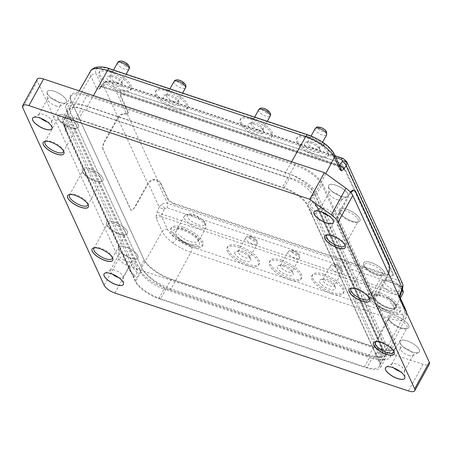 <?xml version="1.0" encoding="UTF-8"?>
<svg xmlns="http://www.w3.org/2000/svg" width="452" height="452" viewBox="0 0 452 452"><rect width="100%" height="100%" fill="white"/><g stroke="black" fill="none" stroke-linecap="round" stroke-linejoin="round"><path stroke-width="0.34" stroke-dasharray="2.26 1.69" d="M59.438 102.389A10.995 4.045 -151.2 0 0 65.834 102.824A10.995 4.045 -151.2 0 0 64.41 97.372A10.995 4.045 -151.2 0 0 54.359 91.327A10.995 4.045 28.8 0 1 64.416 97.366A10.995 4.045 28.8 0 1 65.834 102.819A10.995 4.045 28.8 0 1 59.438 102.384A10.995 4.045 28.8 0 1 47.076 92.507A10.995 4.045 28.8 0 1 54.364 91.321A10.989 4.045 28.8 0 1 64.41 97.372A10.989 4.045 28.8 0 1 65.828 102.824A10.989 4.045 28.8 0 1 59.432 102.389A10.989 4.045 28.8 0 1 47.076 92.513A10.989 4.045 28.8 0 1 54.359 91.327A10.995 4.045 -151.2 0 0 47.07 92.513A10.995 4.045 -151.2 0 0 59.438 102.389M55.664 105.796A7.249 2.667 -151.2 0 0 59.879 106.079A7.249 2.667 -151.2 0 0 60.342 105.638A7.249 2.667 -151.2 0 0 52.319 98.496A7.249 2.667 -151.2 0 0 47.641 98.655A7.249 2.667 -151.2 0 0 47.511 99.282A7.249 2.667 -151.2 0 0 55.664 105.796M47.302 121.887A7.249 2.667 -151.2 0 0 51.568 121.605A7.249 2.667 -151.2 0 0 51.692 120.978A7.249 2.667 -151.2 0 0 43.545 114.463A7.249 2.667 -151.2 0 0 39.324 114.175A7.249 2.667 -151.2 0 0 38.861 114.616A7.249 2.667 -151.2 0 0 40.906 118.373M51.923 128.735A10.995 4.045 -151.2 0 0 51.946 128.696A10.995 4.045 -151.2 0 0 52.133 127.741A10.995 4.045 -151.2 0 0 39.77 117.865A10.995 4.045 -151.2 0 0 33.375 117.43A10.995 4.045 -151.2 0 0 32.674 118.102A10.995 4.045 -151.2 0 0 32.651 118.141M340.836 196.241A10.995 4.045 -151.2 0 0 347.238 196.677A10.995 4.045 -151.2 0 0 345.814 191.224A10.995 4.045 -151.2 0 0 335.763 185.179A10.989 4.045 28.8 0 1 345.814 191.224A10.989 4.045 28.8 0 1 347.232 196.677A10.989 4.045 28.8 0 1 340.836 196.241A10.989 4.045 28.8 0 1 328.48 186.365A10.995 4.045 28.8 0 1 335.768 185.173A10.995 4.045 28.8 0 1 345.82 191.219A10.995 4.045 28.8 0 1 347.238 196.671A10.995 4.045 28.8 0 1 340.842 196.236A10.995 4.045 28.8 0 1 328.48 186.36A10.989 4.045 28.8 0 1 335.763 185.179A10.995 4.045 -151.2 0 0 328.474 186.365A10.995 4.045 -151.2 0 0 340.836 196.241M337.068 199.643A7.249 2.667 -151.2 0 0 341.283 199.931A7.249 2.667 -151.2 0 0 341.746 199.49A7.249 2.667 -151.2 0 0 333.723 192.349A7.249 2.667 -151.2 0 0 329.045 192.507A7.249 2.667 -151.2 0 0 328.915 193.134A7.249 2.667 -151.2 0 0 337.068 199.643M328.706 215.74A7.249 2.667 -151.2 0 0 332.971 215.451A7.249 2.667 -151.2 0 0 333.096 214.824A7.249 2.667 -151.2 0 0 324.948 208.315A7.249 2.667 -151.2 0 0 320.728 208.027A7.249 2.667 -151.2 0 0 320.265 208.468A7.249 2.667 -151.2 0 0 322.31 212.225M333.327 222.587A10.995 4.045 -151.2 0 0 333.344 222.548A10.995 4.045 -151.2 0 0 333.536 221.593A10.995 4.045 -151.2 0 0 321.174 211.717A10.995 4.045 -151.2 0 0 314.778 211.282A10.995 4.045 -151.2 0 0 314.078 211.954A10.995 4.045 -151.2 0 0 314.055 211.994M130.865 258.115A10.995 4.045 -151.2 0 0 137.261 258.55A10.995 4.045 -151.2 0 0 135.837 253.092A10.995 4.045 -151.2 0 0 125.786 247.052A10.995 4.045 28.8 0 1 135.843 253.086A10.995 4.045 28.8 0 1 137.261 258.544A10.995 4.045 28.8 0 1 130.865 258.109A10.995 4.045 28.8 0 1 118.503 248.233A10.995 4.045 28.8 0 1 125.792 247.046A10.989 4.045 28.8 0 1 135.837 253.092A10.989 4.045 28.8 0 1 137.255 258.55A10.989 4.045 28.8 0 1 130.86 258.115A10.989 4.045 28.8 0 1 118.503 248.238A10.989 4.045 28.8 0 1 125.786 247.052A10.995 4.045 -151.2 0 0 118.497 248.238A10.995 4.045 -151.2 0 0 130.865 258.115M127.091 261.516A7.249 2.667 -151.2 0 0 131.306 261.804A7.249 2.667 -151.2 0 0 131.769 261.363A7.249 2.667 -151.2 0 0 123.746 254.222A7.249 2.667 -151.2 0 0 119.068 254.38A7.249 2.667 -151.2 0 0 118.938 255.007A7.249 2.667 -151.2 0 0 127.091 261.516M118.729 277.613A7.249 2.667 -151.2 0 0 122.995 277.325A7.249 2.667 -151.2 0 0 123.119 276.697A7.249 2.667 -151.2 0 0 114.972 270.189A7.249 2.667 -151.2 0 0 110.751 269.9A7.249 2.667 -151.2 0 0 110.288 270.341A7.249 2.667 -151.2 0 0 112.333 274.098M123.351 284.455A10.995 4.045 -151.2 0 0 123.373 284.415A10.995 4.045 -151.2 0 0 123.56 283.466A10.995 4.045 -151.2 0 0 111.198 273.59A10.995 4.045 -151.2 0 0 104.802 273.155A10.995 4.045 -151.2 0 0 104.101 273.822A10.995 4.045 -151.2 0 0 104.079 273.861M412.264 351.967A10.995 4.045 -151.2 0 0 418.665 352.402A10.995 4.045 -151.2 0 0 417.241 346.944A10.995 4.045 -151.2 0 0 407.19 340.904A10.995 4.045 28.8 0 1 417.247 346.938A10.995 4.045 28.8 0 1 418.665 352.396A10.995 4.045 28.8 0 1 412.269 351.961A10.995 4.045 28.8 0 1 399.907 342.079A10.995 4.045 28.8 0 1 407.195 340.898A10.989 4.045 28.8 0 1 417.241 346.944A10.989 4.045 28.8 0 1 418.659 352.402A10.989 4.045 28.8 0 1 412.264 351.961A10.989 4.045 28.8 0 1 399.907 342.091A10.989 4.045 28.8 0 1 407.19 340.904A10.995 4.045 -151.2 0 0 399.901 342.091A10.995 4.045 -151.2 0 0 412.264 351.967M408.495 355.368A7.249 2.667 -151.2 0 0 412.71 355.656A7.249 2.667 -151.2 0 0 413.173 355.216A7.249 2.667 -151.2 0 0 405.15 348.074A7.249 2.667 -151.2 0 0 400.472 348.226A7.249 2.667 -151.2 0 0 400.342 348.854A7.249 2.667 -151.2 0 0 408.495 355.368M400.133 371.465A7.249 2.667 -151.2 0 0 404.399 371.177A7.249 2.667 -151.2 0 0 404.523 370.55A7.249 2.667 -151.2 0 0 396.376 364.035A7.249 2.667 -151.2 0 0 392.155 363.753A7.249 2.667 -151.2 0 0 391.692 364.193A7.249 2.667 -151.2 0 0 393.737 367.951M404.755 378.307A10.995 4.045 -151.2 0 0 404.772 378.267A10.995 4.045 -151.2 0 0 404.964 377.318A10.995 4.045 -151.2 0 0 392.602 367.442A10.995 4.045 -151.2 0 0 386.206 367.007A10.995 4.045 -151.2 0 0 385.505 367.674A10.995 4.045 -151.2 0 0 385.483 367.713M95.338 180.664A11.808 4.345 -151.2 0 0 101.288 181.455A11.808 4.345 -151.2 0 0 101.248 175.868A11.808 4.345 -151.2 0 0 89.886 168.777A11.808 4.345 28.8 0 1 101.254 175.862A11.808 4.345 28.8 0 1 101.288 181.45A11.808 4.345 28.8 0 1 95.338 180.659A11.808 4.345 28.8 0 1 82.281 170.997A11.808 4.345 28.8 0 1 89.891 168.771A11.808 4.345 -151.2 0 0 82.281 171.003A11.803 4.345 28.8 0 1 89.886 168.782A11.803 4.345 28.8 0 1 101.242 175.868A11.803 4.345 28.8 0 1 101.282 181.45A11.803 4.345 28.8 0 1 95.332 180.659A11.803 4.345 28.8 0 1 82.287 171.009A11.808 4.345 -151.2 0 0 95.338 180.664M94.423 181.082A10.464 3.853 -151.2 0 0 99.694 181.783A10.464 3.853 -151.2 0 0 101.18 180.856A10.464 3.853 -151.2 0 0 89.592 170.551A10.464 3.853 -151.2 0 0 82.84 170.771A10.464 3.853 -151.2 0 0 82.852 172.523A10.464 3.853 -151.2 0 0 94.423 181.082M87.982 204.344A10.464 3.853 -151.2 0 0 87.778 203.457A10.464 3.853 -151.2 0 0 76.207 194.897A10.464 3.853 -151.2 0 0 70.936 194.196A10.464 3.853 -151.2 0 0 70.083 194.507M88.349 206.988A11.808 4.345 -151.2 0 0 88.372 206.948A11.808 4.345 -151.2 0 0 88.355 204.976A11.808 4.345 -151.2 0 0 75.298 195.315A11.808 4.345 -151.2 0 0 69.348 194.524A11.808 4.345 -151.2 0 0 67.676 195.569A11.808 4.345 -151.2 0 0 67.653 195.609M376.742 274.517A11.808 4.345 -151.2 0 0 382.691 275.308A11.808 4.345 -151.2 0 0 382.652 269.72A11.808 4.345 -151.2 0 0 371.29 262.629A11.803 4.345 28.8 0 1 382.646 269.72A11.803 4.345 28.8 0 1 382.686 275.302A11.803 4.345 28.8 0 1 376.736 274.511A11.808 4.345 28.8 0 1 363.685 264.849A11.808 4.345 28.8 0 1 371.295 262.623A11.808 4.345 28.8 0 1 382.658 269.714A11.808 4.345 28.8 0 1 382.691 275.296A11.808 4.345 28.8 0 1 376.742 274.511A11.803 4.345 28.8 0 1 363.69 264.861A11.803 4.345 28.8 0 1 371.29 262.635A11.808 4.345 -151.2 0 0 363.685 264.855A11.808 4.345 -151.2 0 0 376.742 274.517M375.827 274.935A10.464 3.853 -151.2 0 0 381.098 275.635A10.464 3.853 -151.2 0 0 382.584 274.709A10.464 3.853 -151.2 0 0 370.996 264.403A10.464 3.853 -151.2 0 0 364.244 264.623A10.464 3.853 -151.2 0 0 364.255 266.375A10.464 3.853 -151.2 0 0 375.827 274.935M369.38 298.196A10.464 3.853 -151.2 0 0 369.182 297.309A10.464 3.853 -151.2 0 0 357.611 288.749A10.464 3.853 -151.2 0 0 352.34 288.048A10.464 3.853 -151.2 0 0 351.486 288.359M369.753 300.84A11.808 4.345 -151.2 0 0 369.776 300.8A11.808 4.345 -151.2 0 0 369.759 298.828A11.808 4.345 -151.2 0 0 356.701 289.167A11.808 4.345 -151.2 0 0 350.752 288.376A11.808 4.345 -151.2 0 0 349.074 289.421A11.808 4.345 -151.2 0 0 349.057 289.461M352.306 221.243A11.808 4.345 -151.2 0 0 358.255 222.034A11.808 4.345 -151.2 0 0 358.216 216.446A11.808 4.345 -151.2 0 0 346.853 209.355A11.808 4.345 28.8 0 1 358.221 216.44A11.808 4.345 28.8 0 1 358.255 222.028A11.808 4.345 28.8 0 1 352.306 221.237A11.808 4.345 28.8 0 1 339.249 211.576A11.808 4.345 28.8 0 1 346.859 209.349A11.803 4.345 28.8 0 1 358.216 216.446A11.803 4.345 28.8 0 1 358.25 222.028A11.803 4.345 28.8 0 1 352.306 221.237A11.803 4.345 28.8 0 1 339.254 211.587A11.803 4.345 28.8 0 1 346.853 209.361A11.808 4.345 -151.2 0 0 339.249 211.581A11.808 4.345 -151.2 0 0 352.306 221.243M351.39 221.661A10.464 3.853 -151.2 0 0 356.662 222.361A10.464 3.853 -151.2 0 0 358.148 221.435A10.464 3.853 -151.2 0 0 346.56 211.129A10.464 3.853 -151.2 0 0 339.808 211.35A10.464 3.853 -151.2 0 0 339.819 213.101A10.464 3.853 -151.2 0 0 351.39 221.661M344.949 244.922A10.464 3.853 -151.2 0 0 344.746 244.035A10.464 3.853 -151.2 0 0 333.175 235.475A10.464 3.853 -151.2 0 0 327.903 234.774A10.464 3.853 -151.2 0 0 327.05 235.085M345.317 247.566A11.808 4.345 -151.2 0 0 345.339 247.526A11.808 4.345 -151.2 0 0 345.322 245.555A11.808 4.345 -151.2 0 0 332.265 235.893A11.808 4.345 -151.2 0 0 326.316 235.102A11.808 4.345 -151.2 0 0 324.643 236.147A11.808 4.345 -151.2 0 0 324.621 236.187M70.902 127.391A11.808 4.345 -151.2 0 0 76.851 128.182A11.808 4.345 -151.2 0 0 76.817 122.594A11.808 4.345 -151.2 0 0 65.45 115.503A11.803 4.345 28.8 0 1 76.812 122.594A11.803 4.345 28.8 0 1 76.846 128.176A11.808 4.345 28.8 0 1 70.902 127.385A11.808 4.345 28.8 0 1 57.845 117.723A11.808 4.345 28.8 0 1 65.455 115.497A11.808 4.345 28.8 0 1 76.817 122.588A11.808 4.345 28.8 0 1 76.851 128.176A11.803 4.345 28.8 0 1 70.902 127.385A11.803 4.345 28.8 0 1 57.85 117.735A11.803 4.345 28.8 0 1 65.45 115.509A11.808 4.345 -151.2 0 0 57.845 117.729A11.808 4.345 -151.2 0 0 70.902 127.391M69.987 127.809A10.464 3.853 -151.2 0 0 75.258 128.509A10.464 3.853 -151.2 0 0 76.744 127.583A10.464 3.853 -151.2 0 0 65.156 117.277A10.464 3.853 -151.2 0 0 58.404 117.497A10.464 3.853 -151.2 0 0 58.415 119.249A10.464 3.853 -151.2 0 0 69.987 127.809M63.546 151.07A10.464 3.853 -151.2 0 0 63.342 150.183A10.464 3.853 -151.2 0 0 51.771 141.623A10.464 3.853 -151.2 0 0 46.499 140.922A10.464 3.853 -151.2 0 0 45.646 141.233M63.913 153.714A11.808 4.345 -151.2 0 0 63.935 153.674A11.808 4.345 -151.2 0 0 63.918 151.702A11.808 4.345 -151.2 0 0 50.861 142.041A11.808 4.345 -151.2 0 0 44.912 141.25A11.808 4.345 -151.2 0 0 43.239 142.295A11.808 4.345 -151.2 0 0 43.217 142.335M119.774 233.938A11.808 4.345 -151.2 0 0 125.724 234.729A11.808 4.345 -151.2 0 0 125.684 229.141A11.808 4.345 -151.2 0 0 114.322 222.051A11.808 4.345 28.8 0 1 125.69 229.136A11.808 4.345 28.8 0 1 125.724 234.724A11.808 4.345 28.8 0 1 119.774 233.933A11.808 4.345 28.8 0 1 106.717 224.271A11.808 4.345 28.8 0 1 114.322 222.045A11.803 4.345 28.8 0 1 125.679 229.141A11.803 4.345 28.8 0 1 125.718 234.724A11.803 4.345 28.8 0 1 119.769 233.933A11.803 4.345 28.8 0 1 106.723 224.282A11.803 4.345 28.8 0 1 114.322 222.056A11.808 4.345 -151.2 0 0 106.717 224.277A11.808 4.345 -151.2 0 0 119.774 233.938M118.859 234.356A10.464 3.853 -151.2 0 0 124.13 235.057A10.464 3.853 -151.2 0 0 125.616 234.13A10.464 3.853 -151.2 0 0 114.028 223.825A10.464 3.853 -151.2 0 0 107.277 224.045A10.464 3.853 -151.2 0 0 107.288 225.797A10.464 3.853 -151.2 0 0 118.859 234.356M112.412 257.617A10.464 3.853 -151.2 0 0 112.215 256.73A10.464 3.853 -151.2 0 0 100.643 248.171A10.464 3.853 -151.2 0 0 95.372 247.47A10.464 3.853 -151.2 0 0 94.519 247.781M112.785 260.262A11.808 4.345 -151.2 0 0 112.808 260.222A11.808 4.345 -151.2 0 0 112.791 258.25A11.808 4.345 -151.2 0 0 99.734 248.589A11.808 4.345 -151.2 0 0 93.784 247.798A11.808 4.345 -151.2 0 0 92.106 248.843A11.808 4.345 -151.2 0 0 92.089 248.882M401.178 327.79A11.808 4.345 -151.2 0 0 407.122 328.581A11.808 4.345 -151.2 0 0 407.088 322.994A11.808 4.345 -151.2 0 0 395.726 315.903A11.808 4.345 28.8 0 1 407.094 322.988A11.808 4.345 28.8 0 1 407.128 328.57A11.808 4.345 28.8 0 1 401.178 327.785A11.808 4.345 28.8 0 1 388.121 318.123A11.808 4.345 28.8 0 1 395.726 315.897A11.808 4.345 -151.2 0 0 388.115 318.129A11.803 4.345 28.8 0 1 395.726 315.908A11.803 4.345 28.8 0 1 407.082 322.994A11.803 4.345 28.8 0 1 407.122 328.576A11.803 4.345 28.8 0 1 401.173 327.785A11.803 4.345 28.8 0 1 388.127 318.135A11.808 4.345 -151.2 0 0 401.178 327.79M400.263 328.208A10.464 3.853 -151.2 0 0 405.534 328.909A10.464 3.853 -151.2 0 0 407.02 327.982A10.464 3.853 -151.2 0 0 395.432 317.677A10.464 3.853 -151.2 0 0 388.675 317.897A10.464 3.853 -151.2 0 0 388.692 319.649A10.464 3.853 -151.2 0 0 400.263 328.208M393.816 351.47A10.464 3.853 -151.2 0 0 393.619 350.582A10.464 3.853 -151.2 0 0 382.047 342.023A10.464 3.853 -151.2 0 0 376.776 341.322A10.464 3.853 -151.2 0 0 375.923 341.633M394.189 354.114A11.808 4.345 -151.2 0 0 394.212 354.074A11.808 4.345 -151.2 0 0 394.195 352.102A11.808 4.345 -151.2 0 0 381.138 342.441A11.808 4.345 -151.2 0 0 375.188 341.65A11.808 4.345 -151.2 0 0 373.51 342.695A11.808 4.345 -151.2 0 0 373.493 342.735M386.217 309.643A12.255 4.509 -151.2 0 0 394.127 309.377A12.255 4.509 -151.2 0 0 390.387 302.789L393.031 305.309L394.743 309.044L394.585 309.62L389.703 310.756L383.285 308.62L376.714 304.428A12.255 4.509 -151.2 0 0 386.217 309.643M387.104 297.354A12.52 4.61 -151.2 0 1 396.042 307.524A12.52 4.61 -151.2 0 1 387.963 307.795A12.52 4.61 -151.2 0 1 374.787 298.834L374.047 298.145L373.691 295.681L375.38 294.653L381.624 295.382L387.104 297.354A12.255 4.509 -151.2 0 1 391.703 300.507L394.302 302.987L396.014 306.727M175.828 234.249A12.255 4.509 -151.2 0 0 185.71 242.492A12.255 4.509 -151.2 0 0 196.552 244.323L192.128 244.865L185.71 242.724C181.987 240.899 179.082 238.797 176.992 236.424L175.28 232.684L176.133 231.345A12.255 4.509 -151.2 0 0 175.828 234.249M177.387 229.045C180.077 226.271 195.812 234.012 198.112 239.283L199.287 242.283A14.752 5.43 28.8 0 1 189.439 244.944A14.752 5.43 28.8 0 1 173.636 233.39A14.752 5.43 28.8 0 1 175.545 229.226A14.752 5.43 28.8 0 1 188.648 232.69A14.752 5.43 28.8 0 1 199.123 241.888A14.752 5.43 28.8 0 1 199.287 242.283M198.225 239.503L197.801 242.023L193.405 242.549L186.987 240.407C183.275 238.594 180.371 236.492 178.269 234.108M249.594 256.312A6.537 2.407 28.8 0 1 249.668 256.482A6.537 2.407 28.8 0 1 249.673 257.578A6.537 2.407 28.8 0 1 245.459 257.719A6.537 2.407 28.8 0 1 238.306 252.544A6.537 2.407 28.8 0 1 238.221 251.278A6.537 2.407 28.8 0 1 239.148 250.702A6.537 2.407 28.8 0 1 242.441 251.142A6.537 2.407 28.8 0 1 249.594 256.312M284.777 265.262A6.537 2.407 28.8 0 1 292.003 270.607A6.537 2.407 28.8 0 1 292.015 271.697A6.537 2.407 28.8 0 1 287.794 271.838A6.537 2.407 28.8 0 1 280.556 265.397A6.537 2.407 28.8 0 1 281.483 264.821A6.537 2.407 28.8 0 1 284.777 265.262M334.265 284.551A6.537 2.407 28.8 0 1 334.339 284.726A6.537 2.407 28.8 0 1 334.35 285.817A6.537 2.407 28.8 0 1 330.129 285.958A6.537 2.407 28.8 0 1 322.977 280.788A6.537 2.407 28.8 0 1 322.897 279.517A6.537 2.407 28.8 0 1 323.824 278.94A6.537 2.407 28.8 0 1 327.112 279.381A6.537 2.407 28.8 0 1 334.265 284.551M258.487 129.764A6.537 2.407 28.8 0 1 251.255 123.328A6.537 2.407 28.8 0 1 252.182 122.752A6.537 2.407 28.8 0 1 255.47 123.187A6.537 2.407 28.8 0 1 262.697 128.532A6.537 2.407 28.8 0 1 262.708 129.628A6.537 2.407 28.8 0 1 258.487 129.764M173.817 101.525A6.537 2.407 28.8 0 1 166.579 95.09A6.537 2.407 28.8 0 1 167.506 94.513A6.537 2.407 28.8 0 1 170.799 94.948A6.537 2.407 28.8 0 1 178.026 100.293A6.537 2.407 28.8 0 1 178.031 101.384A6.537 2.407 28.8 0 1 173.817 101.525M311.903 142.058A6.537 2.407 28.8 0 1 319.055 147.228A6.537 2.407 28.8 0 1 319.129 147.403A6.537 2.407 28.8 0 1 319.135 148.493A6.537 2.407 28.8 0 1 314.92 148.635A6.537 2.407 28.8 0 1 307.761 143.459A6.537 2.407 28.8 0 1 307.682 142.194A6.537 2.407 28.8 0 1 308.609 141.617A6.537 2.407 28.8 0 1 311.903 142.058M117.345 82.739A6.537 2.407 28.8 0 1 110.107 76.303A6.537 2.407 28.8 0 1 111.034 75.727A6.537 2.407 28.8 0 1 114.328 76.162A6.537 2.407 28.8 0 1 121.554 81.507A6.537 2.407 28.8 0 1 121.56 82.597A6.537 2.407 28.8 0 1 117.345 82.739M118.887 90.49A17.973 6.616 28.8 0 1 98.988 72.789A17.973 6.616 28.8 0 1 110.587 72.405A17.973 6.616 28.8 0 1 130.487 90.106A17.973 6.616 28.8 0 1 118.887 90.49M111.322 71.071A17.973 6.616 -151.2 0 0 99.722 71.461A17.973 6.616 -151.2 0 0 119.616 89.157A17.973 6.616 -151.2 0 0 131.216 88.773A17.973 6.616 -151.2 0 0 111.322 71.071M252.448 118.141A17.973 6.616 -151.2 0 0 240.843 118.526A17.973 6.616 -151.2 0 0 260.742 136.227A17.973 6.616 -151.2 0 0 272.341 135.843A17.973 6.616 -151.2 0 0 252.448 118.141M260.007 137.555A17.973 6.616 28.8 0 1 240.114 119.853A17.973 6.616 28.8 0 1 251.713 119.469A17.973 6.616 28.8 0 1 271.612 137.171A17.973 6.616 28.8 0 1 260.007 137.555M316.457 156.381A17.973 6.616 28.8 0 1 296.563 138.685A17.973 6.616 28.8 0 1 308.162 138.301A17.973 6.616 28.8 0 1 328.062 155.996A17.973 6.616 28.8 0 1 316.457 156.381M308.897 136.967A17.973 6.616 -151.2 0 0 297.292 137.351A17.973 6.616 -151.2 0 0 317.191 155.053A17.973 6.616 -151.2 0 0 328.79 154.669A17.973 6.616 -151.2 0 0 308.897 136.967M167.771 89.903A17.973 6.616 -151.2 0 0 156.172 90.287A17.973 6.616 -151.2 0 0 176.065 107.988A17.973 6.616 -151.2 0 0 187.67 107.599A17.973 6.616 -151.2 0 0 167.771 89.903M175.336 109.316A17.973 6.616 28.8 0 1 155.437 91.615A17.973 6.616 28.8 0 1 167.042 91.231A17.973 6.616 28.8 0 1 186.936 108.932A17.973 6.616 28.8 0 1 175.336 109.316M289.314 279.63A17.973 6.616 28.8 0 1 269.415 261.928A17.973 6.616 28.8 0 1 281.02 261.544A17.973 6.616 28.8 0 1 300.913 279.246A17.973 6.616 28.8 0 1 289.314 279.63M281.749 260.211A17.973 6.616 -151.2 0 0 270.149 260.595A17.973 6.616 -151.2 0 0 290.043 278.296A17.973 6.616 -151.2 0 0 301.648 277.912A17.973 6.616 -151.2 0 0 281.749 260.211M324.09 274.33A17.973 6.616 -151.2 0 0 312.485 274.714A17.973 6.616 -151.2 0 0 332.384 292.416A17.973 6.616 -151.2 0 0 343.983 292.032A17.973 6.616 -151.2 0 0 324.09 274.33M331.649 293.749A17.973 6.616 28.8 0 1 311.756 276.048A17.973 6.616 28.8 0 1 323.355 275.663A17.973 6.616 28.8 0 1 343.254 293.365A17.973 6.616 28.8 0 1 331.649 293.749M388.098 312.575A17.973 6.616 28.8 0 1 368.205 294.873A17.973 6.616 28.8 0 1 379.804 294.489A17.973 6.616 28.8 0 1 399.704 312.191A17.973 6.616 28.8 0 1 388.098 312.575M380.539 293.156A17.973 6.616 -151.2 0 0 368.934 293.54A17.973 6.616 -151.2 0 0 388.833 311.242A17.973 6.616 -151.2 0 0 400.432 310.857A17.973 6.616 -151.2 0 0 380.539 293.156M239.413 246.091A17.973 6.616 -151.2 0 0 227.814 246.476A17.973 6.616 -151.2 0 0 247.707 264.177A17.973 6.616 -151.2 0 0 259.307 263.793A17.973 6.616 -151.2 0 0 239.413 246.091M246.978 265.505A17.973 6.616 28.8 0 1 227.079 247.809A17.973 6.616 28.8 0 1 238.679 247.425A17.973 6.616 28.8 0 1 258.578 265.121A17.973 6.616 28.8 0 1 246.978 265.505M190.529 246.679A17.973 6.616 28.8 0 1 170.63 228.978A17.973 6.616 28.8 0 1 182.229 228.593A17.973 6.616 28.8 0 1 202.129 246.295A17.973 6.616 28.8 0 1 190.529 246.679M182.964 227.266A17.973 6.616 -151.2 0 0 171.364 227.65A17.973 6.616 -151.2 0 0 191.258 245.351A17.973 6.616 -151.2 0 0 202.858 244.967A17.973 6.616 -151.2 0 0 182.964 227.266M310.236 142.821A8.983 3.305 28.8 0 1 320.174 150.166A8.983 3.305 28.8 0 1 314.383 151.861A8.983 3.305 28.8 0 1 305.738 146.465A8.983 3.305 28.8 0 1 305.71 142.216A8.983 3.305 28.8 0 1 310.236 142.821M253.775 123.967A9.034 3.328 28.8 0 1 263.765 131.357A9.034 3.328 28.8 0 1 257.945 133.057A9.034 3.328 28.8 0 1 249.25 127.633A9.034 3.328 28.8 0 1 249.227 123.362A9.034 3.328 28.8 0 1 253.775 123.967M173.274 104.819A9.034 3.328 -151.2 0 0 179.094 103.118A9.034 3.328 -151.2 0 0 169.105 95.728A9.034 3.328 -151.2 0 0 164.551 95.123A9.034 3.328 -151.2 0 0 164.579 99.395A9.034 3.328 -151.2 0 0 173.274 104.819M116.814 85.97A8.983 3.305 -151.2 0 0 122.599 84.275A8.983 3.305 -151.2 0 0 112.661 76.925A8.983 3.305 -151.2 0 0 108.135 76.326A8.983 3.305 -151.2 0 0 108.164 80.575A8.983 3.305 -151.2 0 0 116.814 85.97M235.023 253.86A9.034 3.328 28.8 0 1 236.193 251.312A9.034 3.328 28.8 0 1 244.216 253.436A9.034 3.328 28.8 0 1 250.634 259.069A9.034 3.328 28.8 0 1 250.736 259.307A9.034 3.328 28.8 0 1 244.701 260.94A9.034 3.328 28.8 0 1 235.023 253.86M283.082 266.042A9.034 3.328 28.8 0 1 293.071 273.426A9.034 3.328 28.8 0 1 287.252 275.132A9.034 3.328 28.8 0 1 278.556 269.708A9.034 3.328 28.8 0 1 278.528 265.431A9.034 3.328 28.8 0 1 283.082 266.042M335.305 287.308A9.034 3.328 -151.2 0 0 328.892 281.675A9.034 3.328 -151.2 0 0 320.869 279.556A9.034 3.328 -151.2 0 0 319.7 282.104A9.034 3.328 -151.2 0 0 329.378 289.178A9.034 3.328 -151.2 0 0 335.407 287.545A9.034 3.328 -151.2 0 0 335.305 287.308M396.698 307.784A14.752 5.43 -151.2 0 0 386.223 298.586A14.752 5.43 -151.2 0 0 373.115 295.122A14.752 5.43 -151.2 0 0 371.211 299.281A14.752 5.43 -151.2 0 0 387.014 310.84A14.752 5.43 -151.2 0 0 396.862 308.174A14.752 5.43 -151.2 0 0 396.698 307.784M374.668 299.049A12.52 4.61 -151.2 0 0 387.844 308.01A12.52 4.61 -151.2 0 0 395.924 307.744A12.52 4.61 -151.2 0 0 395.907 305.648A12.52 4.61 -151.2 0 0 395.766 305.315A12.52 4.61 -151.2 0 0 386.985 297.569M70.868 100.203L143.719 259.024A25.487 9.385 -151.2 0 0 171.619 279.189L379.635 348.565A25.487 9.385 -151.2 0 0 392.472 350.272A25.487 9.385 -151.2 0 0 395.766 343.085L322.92 184.263A25.487 9.385 -151.2 0 0 295.02 164.093L87.004 94.722A25.487 9.385 -151.2 0 0 70.585 99.525A25.487 9.385 -151.2 0 0 70.868 100.203L71.213 101.101A24.668 9.08 28.8 0 1 70.936 100.446A24.668 9.08 28.8 0 1 70.902 96.327A24.668 9.08 28.8 0 1 86.824 95.796L87.004 94.722M37.239 79.19A9.803 3.61 -151.2 0 0 37.358 81.089L118.803 258.651A9.803 3.61 -151.2 0 0 129.532 266.409L423.072 364.306A9.803 3.61 -151.2 0 0 429.4 364.097M395.816 307.405L390.974 308.439L384.556 306.298L378.03 302.145A12.255 4.509 -151.2 0 1 374.787 298.834M370.041 356.549L367.165 355.781L369.318 354.967A26.956 9.921 -151.2 0 0 382.319 356.877A26.956 9.921 -151.2 0 0 386.754 354.328A26.956 9.921 -151.2 0 0 386.381 349.17L385.703 349.419L314.439 194.049L315.117 193.806L386.381 349.176L385.703 349.419L386.031 354.21L379.414 366.25A23.199 8.543 28.8 0 1 364.436 366.747L370.041 356.549L380.55 357.148L386.031 354.21M350.39 192.066A9.803 3.989 107.4 0 0 348.565 194.801L339.373 212.208A9.803 3.989 107.4 0 0 337.39 225.175L370.572 297.518A9.803 3.989 107.4 0 0 371.877 298.834A9.803 3.989 107.4 0 0 377.081 294.416L386.274 277.008A9.803 3.989 107.4 0 0 388.251 264.036L355.069 191.699A9.803 3.989 107.4 0 0 353.763 190.382M118.283 117.882A6.537 5.441 155.4 0 1 124.164 114.232L126.605 114.102A5.718 2.107 -151.2 0 0 127.899 113.542A5.718 2.107 -151.2 0 0 127.826 112.435L120.396 96.242A5.718 2.107 28.8 0 1 120.328 95.135A5.718 2.107 28.8 0 1 121.418 94.587L120.136 91.79A5.718 2.107 28.8 0 1 120.062 90.682A5.718 2.107 28.8 0 1 123.752 90.564L336.853 161.63A5.718 2.107 28.8 0 1 343.119 166.144L345.351 171.048A5.718 2.107 28.8 0 1 345.492 171.314L392.89 274.641A5.718 2.107 28.8 0 1 392.957 275.748A5.718 2.107 28.8 0 1 389.268 275.873L174.054 204.095A5.718 2.107 28.8 0 1 167.794 199.575L160.629 183.953A5.718 2.107 -151.2 0 0 157.16 180.721L154.33 179.998A6.537 5.441 -24.6 0 0 148.448 183.642L134.656 207.762L131.447 210.282L130.684 209.519L103.163 149.505C102.536 147.476 102.977 144.973 104.491 142.001L118.283 117.882L103.033 84.631L105.322 82.45C107.231 81.292 109.361 81.015 111.706 81.62A4.085 1.689 108.4 0 0 111.169 81.072L111.169 81.072A4.085 1.689 108.4 0 0 109.452 82.083L335.943 157.618M312.219 202.05A26.956 9.921 28.8 0 1 318.01 209.462L381.81 348.554L379.804 352.193A1.633 1.362 155.4 0 1 378.465 353.114L375.714 353.56L378.9 357.967L379.951 357.73L381.957 354.085L382.172 352.018L380.256 345.305L316.457 206.214L313.27 201.807L312.219 202.05L310.219 205.688L309.999 207.756L311.92 214.468L380.239 363.425A21.238 7.82 28.8 0 1 380.505 367.538A21.238 7.82 28.8 0 1 366.798 367.99L158.782 298.619A21.238 7.82 28.8 0 1 135.532 281.811L62.687 122.989A21.238 7.82 28.8 0 1 62.416 118.876A21.238 7.82 28.8 0 1 76.128 118.424L284.144 187.8A21.238 7.82 28.8 0 1 307.394 204.603L311.92 214.468L314.671 214.022A1.633 1.362 -24.6 0 0 316.01 213.101A26.956 9.921 -151.2 0 0 310.219 205.688M137.244 272.471A26.956 9.921 28.8 0 1 131.453 265.058L67.659 125.967L65.653 129.605A1.633 1.362 -24.6 0 0 65.726 130.995L67.207 132.854L65.291 126.142L65.506 124.074L67.512 120.435L68.563 120.192L71.744 124.599L135.543 263.691L137.459 270.409L137.244 272.471L135.244 276.115L134.193 276.353L132.255 274.234A26.143 9.622 -151.2 0 0 134.193 276.353M316.457 206.214L317.937 208.073L381.737 347.164A1.633 1.362 155.4 0 1 381.883 347.402C383.013 350.368 383.098 352.492 382.149 353.775L379.951 357.73A26.956 9.921 -151.2 0 0 380.143 357.419A26.956 9.921 -151.2 0 0 379.804 352.193L316.01 213.101L318.01 209.462A1.633 1.362 155.4 0 0 318.084 208.31L315.208 203.925A26.143 9.622 28.8 0 1 317.937 208.073A1.633 1.362 155.4 0 1 318.084 208.31L381.883 347.402A1.633 1.362 155.4 0 1 381.81 348.554A26.956 9.921 28.8 0 1 382.149 353.775A26.956 9.921 28.8 0 1 381.957 354.085M67.512 120.435L67.32 120.746A26.956 9.921 28.8 0 1 67.512 120.435M65.291 126.142A26.143 9.622 -151.2 0 0 65.726 130.995L129.526 270.087L132.945 275.065M307.676 205.993L314.355 193.846L315.117 193.801A26.956 9.921 -151.2 0 0 285.613 172.472L87.394 106.367A26.956 9.921 -151.2 0 0 70.026 106.881A26.956 9.921 -151.2 0 0 70.252 111.989A26.956 9.921 -151.2 0 0 70.331 112.164L70.574 112.712L63.805 124.656A23.199 8.543 28.8 0 1 63.512 120.164A23.199 8.543 28.8 0 1 78.49 119.667L282.28 187.636A23.199 8.543 28.8 0 1 307.676 205.993L379.121 361.758A23.199 8.543 28.8 0 1 379.414 366.25M63.805 124.656L135.25 280.421L141.928 268.273C144.629 274.291 156.324 283.924 166.251 288.579L160.646 298.778A23.199 8.543 28.8 0 1 135.25 280.421M160.646 298.778L364.436 366.747M171.619 279.189L171.059 279.443L166.133 288.416L164.048 289.031L372.064 358.408L374.149 357.786L166.133 288.416A24.668 9.08 28.8 0 1 139.312 269.279A24.668 9.08 28.8 0 1 139.126 268.895L66.28 110.073A24.668 9.08 28.8 0 1 65.969 105.293A24.668 9.08 28.8 0 1 81.897 104.768L289.913 174.144A24.668 9.08 28.8 0 1 316.914 193.659L389.765 352.481A24.668 9.08 28.8 0 1 390.07 357.261A24.668 9.08 28.8 0 1 385.449 359.611A24.668 9.08 28.8 0 1 374.149 357.786L379.081 348.82L379.635 348.565M380.239 363.425L385.511 353.843A21.238 7.82 28.8 0 1 385.776 357.956A21.238 7.82 28.8 0 1 381.799 359.978A21.238 7.82 28.8 0 1 372.064 358.408L366.798 367.99M395.766 343.085L394.692 343.514L389.765 352.481L385.511 353.843L312.66 195.021L316.914 193.659L321.847 184.693L322.92 184.263M284.144 187.8L289.416 178.212A21.238 7.82 28.8 0 1 312.66 195.021L307.394 204.603M295.02 164.093L294.845 165.172L289.913 174.144L289.416 178.212L81.4 108.836L81.897 104.768L86.824 95.796L294.845 165.172A24.668 9.08 28.8 0 1 321.847 184.693L394.692 343.514A24.668 9.08 28.8 0 1 395.003 348.294A24.668 9.08 28.8 0 1 391.505 350.469A24.668 9.08 28.8 0 1 379.081 348.82L171.059 279.443A24.668 9.08 28.8 0 1 144.058 259.923L143.719 259.024M62.687 122.989L67.953 113.407A21.238 7.82 28.8 0 1 67.687 109.294A21.238 7.82 28.8 0 1 81.4 108.836L76.128 118.424M67.953 113.407L140.804 272.228L139.126 268.895L144.058 259.923L71.213 101.101L66.28 110.073L67.953 113.407M158.782 298.619L164.048 289.031A21.238 7.82 28.8 0 1 140.962 272.556A21.238 7.82 28.8 0 1 140.804 272.228L135.532 281.811M343.028 158.398A4.085 1.689 -71.6 0 1 343.565 158.946L346.537 161.46M400.483 293.009C401.088 293.597 400.365 293.591 398.319 292.992L400.353 286.918L398.992 285.161L167.133 207.83L164.839 208.372L164.087 209.423A4.085 0.52 22.9 0 1 159.2 207.084L157.183 211.869L156.115 215.886C157.567 215.124 159.409 215.062 161.641 215.7L161.737 216.836L398.127 295.67A4.085 3.401 155.4 0 1 400.014 297.297L400.014 297.297A4.085 3.401 155.4 0 1 400.048 297.382L400.014 297.297M167.133 207.83A4.085 1.689 108.4 0 0 167.568 203.406C165.229 202.824 163.155 203.214 161.336 204.575L159.2 207.084L148.448 183.642M402.478 283.415L399.427 280.732A4.085 1.689 -71.6 0 1 398.992 285.161M164.087 209.423L162.07 214.203L157.183 211.869M156.115 215.886L156.415 218.926L162.189 231.514L141.595 267.533L141.832 268.081L141.595 267.539A26.956 9.921 -151.2 0 0 171.105 288.862L369.318 354.967L389.065 318.338A4.085 1.689 108.4 0 0 389.918 313.016C395.155 314.722 399.156 315.134 401.918 314.259C404.568 313.287 405.235 311.287 403.907 308.264L398.127 295.67L398.319 292.992L162.07 214.203L161.641 215.7M307.914 134.865A4.085 1.689 -71.6 0 1 308.456 135.408L323.446 143.165C328.101 146.572 331.163 149.815 332.638 152.895L338.412 165.483L102.604 86.993L103.446 86.388A4.085 2.322 -141.9 0 0 100.66 86.733L100.66 86.733A4.085 2.322 -141.9 0 0 100.378 88.021L103.033 84.631A4.085 2.322 38.1 0 1 103.31 83.349A4.085 2.322 38.1 0 1 103.316 83.349A4.085 2.322 38.1 0 1 106.101 83.004L107.011 82.287L105.615 81.496L105.322 82.45M339.695 165.183L338.955 165.816L338.412 165.483A4.085 3.401 155.4 0 1 340.299 167.11L338.729 165.811L102.355 86.976L100.971 86.869L98.214 89.654L100.378 88.021M402.596 288.529A4.085 0.576 21.1 0 1 400.184 288.161M141.595 267.539L70.331 112.169L90.925 76.151A4.085 3.401 155.4 0 1 96.248 74.055L102.022 86.643A4.085 3.401 -24.6 0 0 96.7 88.739L98.214 89.654M314.355 193.846C311.829 187.507 299.19 179.591 287.89 177.438L74.987 106.548L70.133 108.124L70.331 112.169M141.928 268.273L70.574 112.712M367.165 355.781L166.251 288.579M345.362 171.031A5.718 2.107 28.8 0 0 339.237 166.771L124.023 94.999A5.718 2.107 28.8 0 0 121.424 94.575L120.142 91.779A5.718 2.107 28.8 0 1 120.068 90.671A5.718 2.107 28.8 0 1 123.763 90.547L336.859 161.618A5.718 2.107 -151.2 0 1 343.108 166.155L345.351 171.048M339.599 166.121A5.718 2.107 28.8 0 1 345.859 170.647L393.251 273.98A5.718 2.107 28.8 0 1 393.325 275.087A5.718 2.107 28.8 0 1 389.635 275.206L174.421 203.434A5.718 2.107 28.8 0 1 168.161 198.908L160.997 183.286A5.718 2.107 -151.2 0 0 157.528 180.054L157.16 180.721L167.568 203.406L399.427 280.732L343.565 158.946L111.706 81.62L126.605 114.102L126.972 113.435A5.718 2.107 -151.2 0 0 128.266 112.876A5.718 2.107 -151.2 0 0 128.193 111.768L120.763 95.575A5.718 2.107 28.8 0 1 120.695 94.468A5.718 2.107 28.8 0 1 124.385 94.344L339.599 166.121L339.237 166.771M102.988 149.448A5.718 2.362 -71.6 0 1 104.231 141.911L117.526 117.735A7.351 6.125 155.4 0 1 124.204 113.525L126.972 113.435L157.528 180.054L154.369 179.291A7.351 6.125 -24.6 0 0 147.685 183.501L134.397 207.677A5.718 2.362 -71.6 0 1 131.266 210.225A5.718 2.362 -71.6 0 1 130.515 209.457L103.163 149.505M124.164 114.232L124.204 113.525M154.33 179.998L154.369 179.291M350.95 192.688A9.803 3.989 107.4 0 0 349.419 195.066L340.226 212.48A9.803 3.989 107.4 0 0 338.249 225.446L371.425 297.789A9.803 3.989 107.4 0 0 372.731 299.105A9.803 3.989 107.4 0 0 377.934 294.681L387.127 277.274A9.803 3.989 107.4 0 0 388.647 273.613M390.895 280.771C386.765 279.155 384.697 279.856 384.692 282.879C387.969 286.997 391.545 289.579 395.421 290.636C399.557 292.252 401.625 291.546 401.625 288.529C398.348 284.41 394.771 281.828 390.895 280.771M401.992 290.105A12.255 4.509 -151.2 0 0 389.234 281.534A12.255 4.509 -151.2 0 0 381.324 281.799A12.255 4.509 -151.2 0 0 394.89 293.868A12.255 4.509 -151.2 0 0 402.8 293.602M204.649 222.836C204.061 220.661 200.485 218.079 193.919 215.079C188.235 213.988 186.167 214.694 187.716 217.186C188.303 219.356 191.88 221.943 198.445 224.943C204.134 226.028 206.202 225.328 204.649 222.836M205.671 225.537A12.255 4.509 -151.2 0 0 194.75 216.807A12.255 4.509 -151.2 0 0 184.348 216.101A12.255 4.509 -151.2 0 0 184.501 218.474A12.255 4.509 -151.2 0 0 195.422 227.203A12.255 4.509 -151.2 0 0 205.824 227.91A12.255 4.509 -151.2 0 0 205.671 225.537M251.544 236.837C249.826 236.164 248.962 236.458 248.962 237.718L253.431 240.95C255.154 241.622 256.013 241.328 256.018 240.068L251.544 236.837M249.883 237.599A6.537 2.407 -151.2 0 0 245.662 237.741A6.537 2.407 -151.2 0 0 252.9 244.176A6.537 2.407 -151.2 0 0 257.12 244.04A6.537 2.407 -151.2 0 0 249.883 237.599M293.885 250.956C292.161 250.284 291.303 250.577 291.297 251.837L295.766 255.069C297.489 255.742 298.354 255.448 298.354 254.188L293.885 250.956M292.218 251.724A6.537 2.407 -151.2 0 0 288.003 251.86A6.537 2.407 -151.2 0 0 295.235 258.295A6.537 2.407 -151.2 0 0 299.456 258.16A6.537 2.407 -151.2 0 0 292.218 251.724M336.22 265.075C334.497 264.403 333.638 264.697 333.632 265.957L338.107 269.189C339.825 269.861 340.689 269.567 340.689 268.307L336.22 265.075M334.559 265.844A6.537 2.407 -151.2 0 0 330.339 265.979A6.537 2.407 -151.2 0 0 337.576 272.42A6.537 2.407 -151.2 0 0 341.791 272.279A6.537 2.407 -151.2 0 0 334.559 265.844M266.465 113C268.183 113.672 269.047 113.379 269.047 112.119L264.578 108.887C262.855 108.214 261.996 108.508 261.996 109.768L266.465 113M258.697 109.791A6.537 2.407 -151.2 0 0 265.934 116.226A6.537 2.407 -151.2 0 0 270.149 116.091M181.789 84.756C183.512 85.434 184.371 85.14 184.376 83.88L179.907 80.648C178.184 79.976 177.32 80.27 177.32 81.524L181.789 84.756M174.02 81.552A6.537 2.407 -151.2 0 0 181.258 87.987A6.537 2.407 -151.2 0 0 185.478 87.846M318.445 128.594C318.31 130.617 327.875 133.803 325.496 130.944C325.632 128.922 316.072 125.735 318.445 128.594M315.146 128.617A6.537 2.407 -151.2 0 0 315.23 129.882A6.537 2.407 -151.2 0 0 321.05 134.538A6.537 2.407 -151.2 0 0 326.598 134.916M125.34 65.93C127.063 66.602 127.922 66.314 127.927 65.054L123.452 61.822C121.735 61.15 120.87 61.438 120.87 62.698L125.34 65.93M117.571 62.726A6.537 2.407 -151.2 0 0 124.808 69.162A6.537 2.407 -151.2 0 0 129.029 69.02M325.768 173.63L315.117 193.801M386.381 349.17L405.636 312.711L399.862 300.117L399.523 297.066M137.459 270.409A26.143 9.622 28.8 0 1 132.792 264.137A1.633 1.362 -24.6 0 0 131.453 265.058L129.453 268.697A26.956 9.921 -151.2 0 0 135.244 276.115M65.653 129.605L129.453 268.697A1.633 1.362 155.4 0 0 129.526 270.087A26.143 9.622 -151.2 0 0 132.255 274.234L129.379 269.85L65.58 130.758C64.45 127.775 64.365 125.65 65.314 124.385A26.956 9.921 -151.2 0 0 65.653 129.605M135.543 263.691L132.792 264.137L68.998 125.046A1.633 1.362 -24.6 0 0 67.659 125.967A26.956 9.921 28.8 0 1 67.32 120.746L65.314 124.385A26.956 9.921 -151.2 0 1 65.506 124.074M378.9 357.967A26.143 9.622 -151.2 0 0 378.465 353.114L314.671 214.022A26.143 9.622 -151.2 0 0 309.999 207.756M313.27 201.807A26.143 9.622 28.8 0 1 315.208 203.925L314.519 203.095M380.256 345.305L381.737 347.164A26.143 9.622 28.8 0 1 382.172 352.018M71.744 124.599L68.998 125.046A26.143 9.622 28.8 0 1 68.563 120.192M118.803 258.651L104.169 285.274M114.898 293.032L129.532 266.409M37.358 81.089L22.724 107.712M423.072 364.306L408.433 390.929M107.011 82.287L109.452 82.083M164.839 208.372L161.336 204.575M400.353 286.918C402.359 286.421 403.218 285.828 402.924 285.144M102.022 86.643L102.604 86.993L100.982 86.869M397.992 294.523L400.031 296.292M339.932 166.319L338.412 165.483M323.446 143.165L324.005 143.182M401.918 314.259C403.692 315.824 404.144 317.671 403.286 319.813A26.182 9.639 -151.2 0 0 405.992 317.722A26.182 9.639 -151.2 0 0 405.636 312.711A4.085 3.401 -24.6 0 0 406.026 311.501M405.789 309.886A4.085 3.401 -24.6 0 0 403.907 308.264M389.918 313.016L191.699 246.905L176.709 239.148C175.512 239.724 174.302 241.018 173.082 243.04A26.182 9.639 -151.2 0 0 190.846 252.233L171.105 288.862L168.946 289.675M191.699 246.905A4.085 1.689 -71.6 0 1 190.846 252.233L389.065 318.338A26.182 9.639 -151.2 0 0 403.286 319.813M308.456 135.408L110.237 69.303C105 67.597 100.999 67.178 98.231 68.06L95.09 67.517M98.231 68.06C95.581 69.032 94.92 71.032 96.248 74.055M90.626 71.02A26.182 9.639 -151.2 0 0 90.925 76.151L96.7 88.739M176.709 239.148C172.054 235.741 168.992 232.503 167.511 229.424L161.737 216.836A4.085 3.401 -24.6 0 0 156.415 218.926M109.7 68.755A4.085 1.689 -71.6 0 1 110.237 69.303M173.082 243.04A26.182 9.639 -151.2 0 1 162.189 231.514A4.085 3.401 155.4 0 1 167.511 229.424M334.525 154.516A4.085 3.401 -24.6 0 0 332.638 152.895M400.252 298.913A4.085 3.401 155.4 0 1 399.862 300.117M339.362 165.07L103.446 86.388L106.101 83.004M86.795 110.565L87.394 106.367L93.428 95.609M291.642 161.714L285.613 172.472L285.009 176.67M78.49 119.667L84.095 109.469M287.89 177.438L282.28 187.636M379.121 361.758L385.799 349.611M345.492 171.314L345.859 170.647M392.89 274.641L393.251 273.98M389.268 275.873L389.635 275.206M174.054 204.095L174.421 203.434M167.794 199.575L168.161 198.908M160.629 183.953L160.997 183.286M127.826 112.435L128.193 111.768M120.396 96.242L120.763 95.575M124.023 94.999L124.385 94.344M117.526 117.735L147.685 183.501M377.934 294.681L377.081 294.416M371.425 297.789L370.572 297.518M387.127 277.274L386.274 277.008M389.104 264.307L388.251 264.036M355.922 191.964L355.069 191.699M349.419 195.066L348.565 194.801M340.226 212.48L339.373 212.208M338.249 225.446L337.39 225.175M373.691 295.681L381.324 281.799C381.731 281.217 382.629 278.268 390.573 280.443L395.619 282.754L399.574 285.562L402.449 288.907M175.675 231.876L184.348 216.101C184.032 214.988 185.936 214.265 190.06 213.937C195.801 213.949 205.705 221.553 205.779 223.808L205.824 227.91L198.377 241.458M238.221 251.278L245.662 237.741C246.99 235.927 248.843 235.515 251.222 236.509C254.645 237.486 259.041 241.509 257.12 244.04L249.673 257.578M280.556 265.397L288.003 251.86C289.325 250.046 291.178 249.634 293.563 250.628C296.987 251.606 301.377 255.634 299.456 258.16L292.015 271.697M322.897 279.517L330.339 265.979C331.661 264.166 333.514 263.753 335.898 264.748C339.322 265.731 343.718 269.754 341.791 272.279L334.35 285.817M59.879 106.079L65.834 102.819M51.568 121.605L60.342 105.638M51.692 120.978L52.133 127.741M341.283 199.931L347.232 196.677M332.971 215.451L341.746 199.49M333.096 214.824L333.536 221.593M131.306 261.804L137.261 258.544M122.995 277.325L131.769 261.363M123.119 276.697L123.56 283.466M412.71 355.656L418.665 352.396M404.399 371.177L413.173 355.216M404.523 370.55L404.964 377.318M99.694 181.783L101.288 181.45M87.795 205.208L101.18 180.856M87.778 203.457L88.355 204.976M381.098 275.635L382.686 275.302M369.199 299.054L382.584 274.709M369.182 297.309L369.759 298.828M356.662 222.361L358.255 222.034M344.763 245.781L358.148 221.435M344.746 244.035L345.322 245.555M75.258 128.509L76.851 128.176M63.359 151.934L76.744 127.583M63.342 150.183L63.918 151.702M124.13 235.057L125.724 234.724M112.232 258.482L125.616 234.13M112.215 256.73L112.791 258.25M405.534 328.909L407.128 328.57M393.635 352.328L407.02 327.982M393.619 350.582L394.195 352.102M394.127 309.377L400.359 298.049M251.255 123.328L254.674 117.108M166.579 95.09L170.003 88.869M307.682 142.194L311.072 136.029M110.107 76.303L113.554 70.037M99.722 71.461L98.988 72.789M240.114 119.853L240.843 118.526M297.292 137.351L296.563 138.685M155.437 91.615L156.172 90.287M270.149 260.595L269.415 261.928M311.756 276.048L312.485 274.714M368.934 293.54L368.205 294.873M227.079 247.809L227.814 246.476M171.364 227.65L170.63 228.978M319.129 147.403L320.174 150.166M262.697 128.532L263.765 131.357M178.026 100.293L179.094 103.118M121.554 81.507L122.599 84.275M178.354 228.644L175.545 229.226M239.148 250.702L236.193 251.312M292.003 270.607L293.071 273.426M323.824 278.94L320.869 279.556M375.38 294.653L373.115 295.122M380.505 367.538L385.776 357.956M62.416 118.876L67.687 109.294M381.799 359.978L385.449 359.611M140.962 272.556L139.312 269.279M390.07 357.261L395.003 348.294M65.969 105.293L70.902 96.327M391.505 350.469L392.472 350.272M70.936 100.446L70.585 99.525M100.971 86.869L100.304 87.112L103.31 83.349L105.615 81.496C107.729 80.609 109.582 80.467 111.169 81.072L335.09 155.748M406.749 313.083L405.992 317.722L386.754 354.328M395.907 305.648L396.862 308.174M334.339 284.726L335.407 287.545M281.483 264.821L278.528 265.431M249.668 256.482L250.736 259.307M111.034 75.727L108.135 76.326M167.506 94.513L164.551 95.123M252.182 122.752L249.227 123.362M308.609 141.617L305.71 142.216M202.858 244.967L202.129 246.295M258.578 265.121L259.307 263.793M400.432 310.857L399.704 312.191M343.254 293.365L343.983 292.032M301.648 277.912L300.913 279.246M186.936 108.932L187.67 107.599M328.79 154.669L328.062 155.996M271.612 137.171L272.341 135.843M131.216 88.773L130.487 90.106M79.224 90.875L70.026 106.881M70.495 112.537L70.252 111.989M380.55 357.148L382.319 356.877M70.133 108.124L63.512 120.164M392.957 275.748L393.325 275.087M128.266 112.876L127.899 113.542M120.328 95.135L120.695 94.468M121.56 82.597L126.153 74.247M319.135 148.493L322.598 142.199M178.031 101.384L182.608 93.072M262.708 129.628L267.279 121.311M372.731 299.105L371.877 298.834M376.776 341.322L375.188 341.65M388.127 318.135L388.692 319.649M375.29 342.249L388.675 317.897M95.372 247.47L93.784 247.798M106.723 224.282L107.288 225.797M93.886 248.397L107.277 224.045M46.499 140.922L44.912 141.25M57.85 117.735L58.415 119.249M45.019 141.849L58.404 117.497M327.903 234.774L326.316 235.102M339.819 213.101L339.249 211.576M326.423 235.701L339.808 211.35M352.34 288.048L350.752 288.376M363.69 264.861L364.255 266.375M350.854 288.975L364.244 264.623M70.936 194.196L69.348 194.524M82.287 171.009L82.852 172.523M69.45 195.123L82.84 170.771M392.155 363.753L386.206 367.007M399.907 342.091L400.342 348.854M391.692 364.193L400.472 348.226M110.751 269.9L104.802 273.155M118.503 248.238L118.938 255.007M110.288 270.341L119.068 254.38M320.728 208.027L314.778 211.282M320.265 208.468L329.045 192.507M328.915 193.134L328.474 186.365M39.324 114.175L33.375 117.43M47.076 92.513L47.511 99.282M38.861 114.616L47.641 98.655"/><path stroke-width="0.68" d="M40.906 118.373A7.249 2.667 -151.2 0 0 46.889 121.757A7.249 2.667 -151.2 0 0 47.302 121.887M32.651 118.141A10.995 4.045 -151.2 0 0 44.844 128.927A10.995 4.045 -151.2 0 0 51.923 128.735M44.804 129.006A10.995 4.045 -151.2 0 0 51.901 128.775A10.995 4.045 -151.2 0 0 39.725 117.944A10.995 4.045 -151.2 0 0 32.629 118.181A10.995 4.045 -151.2 0 0 44.804 129.006M322.31 212.225A7.249 2.667 -151.2 0 0 328.293 215.61A7.249 2.667 -151.2 0 0 328.706 215.74M314.055 211.994A10.995 4.045 -151.2 0 0 326.248 222.779A10.995 4.045 -151.2 0 0 333.327 222.587M326.208 222.859A10.995 4.045 -151.2 0 0 333.305 222.627A10.995 4.045 -151.2 0 0 321.129 211.796A10.995 4.045 -151.2 0 0 314.033 212.033A10.995 4.045 -151.2 0 0 326.208 222.859M112.333 274.098A7.249 2.667 -151.2 0 0 118.317 277.483A7.249 2.667 -151.2 0 0 118.729 277.613M104.079 273.861A10.995 4.045 -151.2 0 0 116.271 284.653A10.995 4.045 -151.2 0 0 123.351 284.455M116.232 284.732A10.995 4.045 -151.2 0 0 123.328 284.494A10.995 4.045 -151.2 0 0 111.152 273.669A10.995 4.045 -151.2 0 0 104.056 273.901A10.995 4.045 -151.2 0 0 116.232 284.732M393.737 367.951A7.249 2.667 -151.2 0 0 399.721 371.329A7.249 2.667 -151.2 0 0 400.133 371.465M385.483 367.713A10.995 4.045 -151.2 0 0 397.675 378.505A10.995 4.045 -151.2 0 0 404.755 378.307M397.636 378.584A10.995 4.045 -151.2 0 0 404.732 378.347A10.995 4.045 -151.2 0 0 392.556 367.521A10.995 4.045 -151.2 0 0 385.46 367.753A10.995 4.045 -151.2 0 0 397.636 378.584M70.083 194.507A10.464 3.853 -151.2 0 0 69.45 195.123A10.464 3.853 -151.2 0 0 81.038 205.428A10.464 3.853 -151.2 0 0 87.795 205.208A10.464 3.853 -151.2 0 0 87.982 204.344M67.653 195.609A11.808 4.345 -151.2 0 0 80.75 207.202A11.808 4.345 -151.2 0 0 88.349 206.988M80.705 207.282A11.808 4.345 -151.2 0 0 88.326 207.027A11.808 4.345 -151.2 0 0 75.252 195.394A11.808 4.345 -151.2 0 0 67.63 195.648A11.808 4.345 -151.2 0 0 80.705 207.282M351.486 288.359A10.464 3.853 -151.2 0 0 350.854 288.975A10.464 3.853 -151.2 0 0 362.442 299.281A10.464 3.853 -151.2 0 0 369.199 299.054A10.464 3.853 -151.2 0 0 369.38 298.196M349.057 289.461A11.808 4.345 -151.2 0 0 362.154 301.055A11.808 4.345 -151.2 0 0 369.753 300.84M362.108 301.134A11.808 4.345 -151.2 0 0 369.73 300.879A11.808 4.345 -151.2 0 0 356.656 289.246A11.808 4.345 -151.2 0 0 349.034 289.5A11.808 4.345 -151.2 0 0 362.108 301.134M327.05 235.085A10.464 3.853 -151.2 0 0 326.423 235.701A10.464 3.853 -151.2 0 0 338.006 246.007A10.464 3.853 -151.2 0 0 344.763 245.781A10.464 3.853 -151.2 0 0 344.949 244.922M324.621 236.187A11.808 4.345 -151.2 0 0 337.717 247.781A11.808 4.345 -151.2 0 0 345.317 247.566M337.672 247.86A11.808 4.345 -151.2 0 0 345.294 247.606A11.808 4.345 -151.2 0 0 332.22 235.972A11.808 4.345 -151.2 0 0 324.598 236.226A11.808 4.345 -151.2 0 0 337.672 247.86M45.646 141.233A10.464 3.853 -151.2 0 0 45.019 141.849A10.464 3.853 -151.2 0 0 56.602 152.154A10.464 3.853 -151.2 0 0 63.359 151.934A10.464 3.853 -151.2 0 0 63.546 151.07M43.217 142.335A11.808 4.345 -151.2 0 0 56.314 153.929A11.808 4.345 -151.2 0 0 63.913 153.714M56.268 154.008A11.808 4.345 -151.2 0 0 63.89 153.753A11.808 4.345 -151.2 0 0 50.816 142.12A11.808 4.345 -151.2 0 0 43.194 142.374A11.808 4.345 -151.2 0 0 56.268 154.008M94.519 247.781A10.464 3.853 -151.2 0 0 93.886 248.397A10.464 3.853 -151.2 0 0 105.474 258.702A10.464 3.853 -151.2 0 0 112.232 258.482A10.464 3.853 -151.2 0 0 112.412 257.617M92.089 248.882A11.808 4.345 -151.2 0 0 105.18 260.476A11.808 4.345 -151.2 0 0 112.785 260.262M105.141 260.555A11.808 4.345 -151.2 0 0 112.763 260.301A11.808 4.345 -151.2 0 0 99.689 248.668A11.808 4.345 -151.2 0 0 92.067 248.922A11.808 4.345 -151.2 0 0 105.141 260.555M375.923 341.633A10.464 3.853 -151.2 0 0 375.29 342.249A10.464 3.853 -151.2 0 0 386.878 352.554A10.464 3.853 -151.2 0 0 393.635 352.328A10.464 3.853 -151.2 0 0 393.816 351.47M373.493 342.735A11.808 4.345 -151.2 0 0 386.584 354.328A11.808 4.345 -151.2 0 0 394.189 354.114M386.545 354.408A11.808 4.345 -151.2 0 0 394.167 354.153A11.808 4.345 -151.2 0 0 381.092 342.52A11.808 4.345 -151.2 0 0 373.471 342.774A11.808 4.345 -151.2 0 0 386.545 354.408M414.761 390.72L429.4 364.097A9.803 3.61 -151.2 0 0 429.276 362.199L352.786 195.439A16.34 6.017 -151.2 0 0 345.989 188.247L324.4 172.641L43.567 78.981A9.803 3.61 -151.2 0 0 37.239 79.19L22.6 105.813A9.803 3.61 28.8 0 1 28.928 105.604L309.767 199.264L331.35 214.869A16.34 6.017 28.8 0 1 338.152 222.062L414.642 388.822A9.803 3.61 28.8 0 1 414.761 390.72A9.803 3.61 28.8 0 1 408.433 390.929L114.898 293.032A9.803 3.61 28.8 0 1 104.169 285.274L22.724 107.712A9.803 3.61 28.8 0 1 22.6 105.813M400.483 293.009L402.348 288.178A4.085 0.576 21.1 0 1 402.596 288.529L400.031 296.292L399.523 297.066L400.483 293.009L400.738 293.359M388.647 273.613A9.803 3.989 107.4 0 0 389.104 264.307L355.922 191.964A9.803 3.989 107.4 0 0 354.622 190.648L353.763 190.382A9.803 3.989 107.4 0 0 350.39 192.066M324.4 172.641L309.767 199.264M346.91 163.025C346.204 161.539 344.74 160.805 342.52 160.833L341.311 159.409A4.085 1.689 -71.6 0 1 343.028 158.398L346.537 161.46L346.91 163.025L346.181 165.726A4.085 2.379 -143.9 0 0 342.198 161.743L339.695 165.183C341.859 166.042 343.187 167.37 343.678 169.161L341.622 170.828L340.147 169.929L334.373 157.341L325.768 173.63M343.678 169.161L346.181 165.726L402.348 288.178L402.924 285.144L402.478 283.421M339.362 165.07L339.52 165.409M354.622 190.648A9.803 3.989 107.4 0 0 350.95 192.688M258.697 109.791C259.759 108.034 261.612 107.621 264.256 108.559C267.68 109.537 272.076 113.559 270.149 116.091A6.537 2.407 -151.2 0 0 262.917 109.65A6.537 2.407 -151.2 0 0 258.697 109.791L254.674 117.108M174.02 81.552C175.082 79.795 176.935 79.382 179.58 80.32C183.003 81.298 187.399 85.321 185.478 87.846A6.537 2.407 -151.2 0 0 178.241 81.411A6.537 2.407 -151.2 0 0 174.02 81.552L170.003 88.869M315.146 128.617C317.4 127.018 315.106 126.56 320.824 127.424C323.756 128.583 325.694 130.086 326.626 131.922L326.598 134.916A6.537 2.407 -151.2 0 0 326.519 133.651A6.537 2.407 -151.2 0 0 320.694 128.995A6.537 2.407 -151.2 0 0 315.146 128.617L311.072 136.029M117.571 62.726C118.633 60.969 120.486 60.557 123.13 61.495C126.554 62.472 130.95 66.495 129.029 69.02A6.537 2.407 -151.2 0 0 121.791 62.585A6.537 2.407 -151.2 0 0 117.571 62.726L113.554 70.037M400.359 298.049L402.8 293.602A12.255 4.509 -151.2 0 0 401.992 290.105M43.567 78.981L28.928 105.604M345.989 188.247L331.35 214.869M352.786 195.439L338.152 222.062M429.276 362.199L414.642 388.822M343.028 158.398L335.09 155.748M346.537 161.46L402.478 283.415L402.924 285.144M341.622 170.828L339.932 166.319M323.446 143.165C324.417 143.001 324.429 143.883 323.474 145.815A26.182 9.639 -151.2 0 0 305.716 136.623A4.085 1.689 -71.6 0 1 307.914 134.865L307.914 134.865C313.586 136.792 318.948 139.566 324.005 143.188L324.005 143.182M406.026 311.501A4.085 3.401 -24.6 0 0 405.789 309.886L406.749 313.083M90.626 71.02C90.536 70.331 92.027 69.162 95.09 67.517L93.276 69.043A26.182 9.639 -151.2 0 0 90.626 71.02L79.224 90.875M93.428 95.609L107.497 70.518L305.716 136.623L291.642 161.714M93.276 69.043A26.182 9.639 -151.2 0 1 107.497 70.518A4.085 1.689 -71.6 0 1 109.7 68.755L307.914 134.865M323.474 145.815A26.182 9.639 -151.2 0 1 334.373 157.341A4.085 3.401 -24.6 0 0 334.525 154.516L334.525 154.516C332.553 150.561 329.045 146.781 324.005 143.188M334.525 154.516L340.299 167.11A4.085 3.401 155.4 0 1 340.147 169.929M400.048 297.382A4.085 3.401 155.4 0 1 400.252 298.913M342.198 161.743L342.52 160.833M335.943 157.618L341.311 159.409M95.09 67.517C99.999 66.433 104.87 66.845 109.7 68.755M400.031 296.292L400.06 297.41L405.789 309.886M403.014 285.37L402.596 288.529M126.153 74.247L129.029 69.02M322.598 142.199L326.598 134.916M182.608 93.072L185.478 87.846M267.279 121.311L270.149 116.091M402.449 288.907L403.274 291.608L402.8 293.602"/></g></svg>
